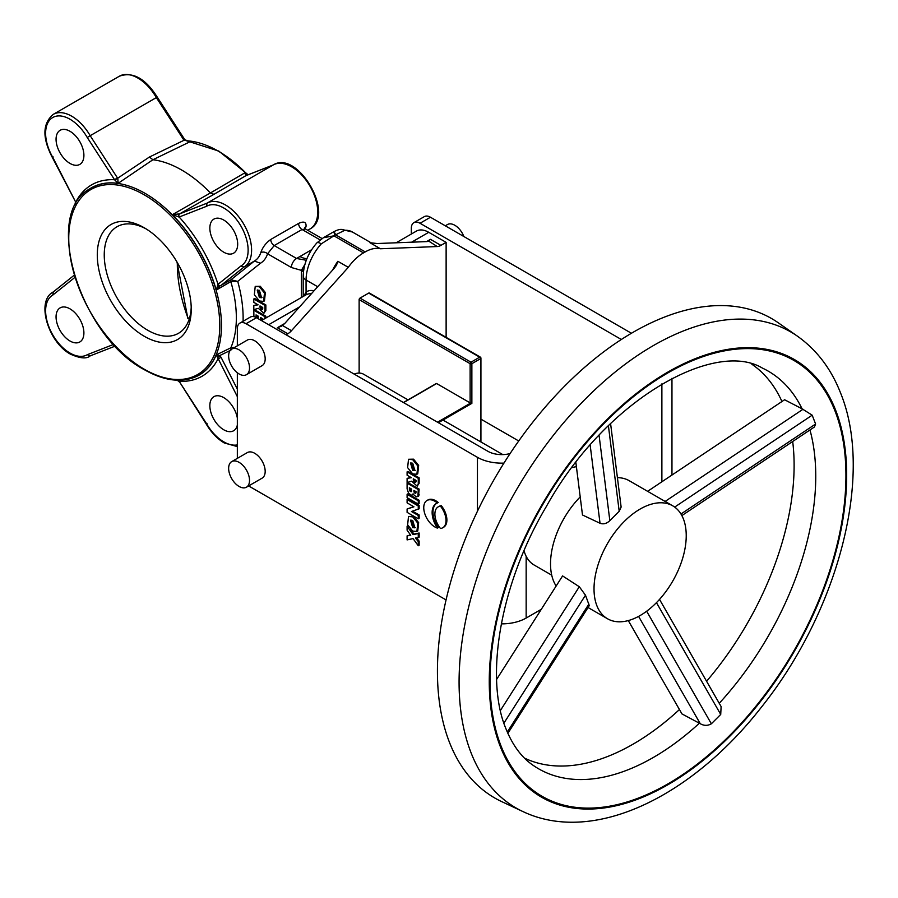 <?xml version="1.0" encoding="UTF-8"?>
<svg xmlns="http://www.w3.org/2000/svg" width="898" height="898" viewBox="0 0 898 898"><rect width="100%" height="100%" fill="white"/><g stroke="black" fill="none" stroke-linecap="round" stroke-linejoin="round"><path stroke-width="1.35" d="M407.995 399.857L363.611 374.23A24.605 14.211 120 0 0 354.149 374.084M415.28 527.496L413.574 527.104L410.992 520.021M412.698 527.609L410.521 520.2L412.698 520.413L414.887 527.822L412.698 527.609M412.698 516.866L417.772 523.107L416.897 531.481L412.698 531.077L407.625 524.836L408.511 516.473L412.698 516.866M416.897 531.481L417.761 530.976L418.648 522.614L413.574 516.372L408.511 516.473M407.097 535.87L410.723 535.287L407.097 530.179L407.097 526.217L413.058 534.613L418.266 533.513L418.266 537.666L415.404 537.992L418.266 541.606L418.266 545.748L413.058 538.598L407.097 539.911L407.097 535.87L410.487 534.961M407.097 526.217L408.141 525.959M410.577 529.393L413.933 534.108L419.142 533.008L419.142 537.161L418.266 537.666M416.571 537.857L419.142 541.101L419.142 545.254L418.266 545.748M407.097 509.009L413.933 506.798L407.097 502.858L407.097 499.501L407.973 499.007L419.142 505.451L419.142 508.807L411.441 511.512L418.266 515.452L419.142 514.947L419.142 518.303L418.266 518.808L407.097 512.354L407.097 509.009L413.686 506.652M412.552 511.153L419.142 514.947M407.973 493.81L419.142 500.265L419.142 503.61L418.266 504.115L407.097 497.66L407.097 494.315L407.973 493.81M407.973 482.641L419.142 489.084L418.502 496.212L416.257 496.908L413.417 494.472L411.587 495.269L408.657 493.384L407.097 488.838L407.097 483.146L407.973 482.641M407.097 478.376L411.385 477.702L407.097 475.222L407.097 471.865L407.973 471.371L419.142 477.815L419.142 483.281L417.2 486.177L411.643 481.182L407.097 482.552L407.097 478.376L410.891 477.41M441.322 505.686A15.749 9.092 60 0 1 443.634 527.249L442.759 527.755A15.749 9.092 60 0 1 440.458 528.462A15.749 9.092 60 0 1 434.89 514.116A15.749 9.092 60 0 1 438.145 506.899A15.749 9.092 60 0 1 440.458 506.191L441.322 505.686A15.749 9.092 60 0 0 439.021 506.405L438.145 506.899M437.371 528.08A19.633 11.337 60 0 1 432.14 512.522A19.633 11.337 60 0 1 436.204 503.542A19.633 11.337 60 0 1 437.371 503.015A15.749 9.092 60 0 0 427.01 500.478A15.749 9.092 60 0 0 423.755 507.684A15.749 9.092 60 0 0 437.371 528.08L438.235 527.575A19.633 11.337 60 0 1 433.004 512.028A19.633 11.337 60 0 1 436.653 503.307M427.01 500.478L427.886 499.973A15.749 9.092 60 0 1 438.235 502.51L437.371 503.015M246.467 487.187L262.126 478.14A14.761 8.52 -120 0 0 265.179 471.383A14.761 8.52 -120 0 0 258.736 456.532A14.761 8.52 -120 0 0 247.365 452.57L231.706 461.617A14.761 8.52 -120 0 0 228.642 468.374A14.761 8.52 -120 0 0 235.085 483.225A14.761 8.52 -120 0 0 246.467 487.187A14.761 8.52 -120 0 0 249.521 480.43A14.761 8.52 -120 0 0 243.077 465.568A14.761 8.52 -120 0 0 231.706 461.617M239.889 323.112L250.329 317.084A12.303 7.105 60 0 1 256.48 317.69L246.041 323.718A12.303 7.105 -120 0 0 239.889 323.112A12.303 7.105 -120 0 0 237.341 328.747L237.341 345.853M237.341 372.771L237.341 458.35M248.634 485.93L446.059 599.92M246.041 323.718L477.444 457.318A34.45 19.891 0 0 0 503.958 463.11M246.467 374.679L262.126 365.632A14.761 8.52 -120 0 0 265.179 358.874A14.761 8.52 -120 0 0 258.736 344.024A14.761 8.52 -120 0 0 247.365 340.061L231.706 349.109A14.761 8.52 -120 0 0 228.642 355.866A14.761 8.52 -120 0 0 235.085 370.717A14.761 8.52 -120 0 0 246.467 374.679A14.761 8.52 -120 0 0 249.521 367.922A14.761 8.52 -120 0 0 243.077 353.06A14.761 8.52 -120 0 0 231.706 349.109M416.897 474.279L417.761 473.774L418.648 465.411L413.574 459.17L408.511 459.271L412.698 459.675L417.772 465.916L416.897 474.279L412.698 473.875L407.625 467.634L408.511 459.271M446.126 337.367L446.126 242.359L440.907 245.367A12.303 7.105 -60 0 1 437.236 246.546L380.426 248.757A36.908 21.305 120 0 0 365.228 251.9L363.488 252.899A36.908 21.305 120 0 0 348.289 267.323L291.48 330.7A12.303 7.105 -60 0 1 287.809 333.764L286.058 334.774M359.133 373.085L359.133 299.606A1.235 0.707 -60 0 1 360.008 298.102L368.708 293.085A1.235 0.707 -60 0 1 369.325 293.017L480.318 357.101A1.235 0.707 120 0 0 479.7 357.168L368.708 293.085M437.506 422.206L470.675 403.056A1.235 0.707 180 0 1 470.125 402.865L436.641 383.536L403.584 402.618M303.85 296.093L306.072 291.973A27.063 15.625 60 0 1 314.087 290.75M348.289 267.323L337.85 261.296L336.492 265.213L334.146 268.367L284.767 323.46L281.534 326.165L277.37 327.736L284.767 323.46M305.747 294.993A2.458 2.009 57.1 0 0 306.072 291.973L306.072 280.019A9.844 5.68 180 0 1 303.187 276C303.603 263.922 308.171 252.877 316.893 242.864A9.844 2.795 42.1 0 1 316.904 242.864A9.844 2.795 42.1 0 1 321.293 243.841L333.91 235.826L363.488 252.899M426.55 241.607L430.468 239.339L428.267 241.371L426.55 241.607L377.171 243.526L369.987 242.729L380.426 248.757M334.92 235.242C333.326 230.64 333.573 230.505 335.65 234.816L344.776 230.281A36.908 21.305 -60 0 1 352.364 231.987L371.738 243.167M428.773 241.158L437.236 246.546M411.621 242.191L428.728 232.313L446.126 242.359M370.56 242.943L369.987 242.729A36.908 21.305 -60 0 1 371.099 243.066M316.904 242.864L323.37 237.746L333.91 235.826L335.65 234.816L365.228 251.9M323.37 237.746L333.888 231.673C337.098 230.045 339.59 229.293 341.363 229.428A9.844 7.532 87.2 0 1 341.408 229.428A9.844 7.532 87.2 0 1 344.776 230.281M304.669 228.126L305.612 229.046L302.054 229.484L274.216 245.558L296.587 258.478L311.685 249.666M306.948 258.602A22.147 12.785 60 0 1 299.898 256.458M303.401 272.038A9.844 5.68 0 0 0 301.38 270.354L291.367 267.514A7.386 4.266 120 0 1 296.587 258.478L306.285 260.274M253.898 316.657L253.808 310.259L254.684 309.765L265.853 316.208L265.853 318.027M253.808 305.5L258.096 304.815L253.808 302.345L253.808 298.989L254.684 298.484L265.853 304.938L265.853 310.405L263.911 313.29L258.366 308.306L253.808 309.675L253.808 305.5L257.603 304.534M263.608 301.402L264.472 300.897L265.359 292.535L260.285 286.294L255.223 286.395L259.41 286.788L264.483 293.029L263.608 301.402L259.41 300.998L254.336 294.757L255.223 286.395M206.484 206.327L179.162 217.024A2.458 1.998 -111.4 0 1 179.78 213.836L207.045 203.161A36.908 21.305 60 0 1 225.499 204.991A36.908 21.305 60 0 1 249.61 237.521A36.908 21.305 60 0 1 243.953 267.088L254.392 261.06A36.908 21.305 -120 0 0 260.79 252.652C262.586 247.332 265.898 242.943 270.736 239.485A4.917 2.84 -120 0 0 274.216 245.558L267.582 253.786A41.824 24.145 60 0 1 260.454 263.249L237.723 281.4L230.82 281.59L216.272 290.099L218.012 284.307L240.933 265.999A34.45 19.891 -120 0 0 240.99 226.184A34.45 19.891 -120 0 0 206.484 206.327L207.045 203.161L273.16 164.996L245.895 175.671A2.458 1.998 -111.4 0 1 246.119 175.559L246.119 175.559A2.458 1.998 -111.4 0 1 246.355 175.492M301.38 297.507L301.38 270.354L304.905 264.416M303.558 270.758A9.844 4.67 2.8 0 0 301.84 269.389M428.728 232.313A24.605 14.211 -120 0 0 416.425 231.089L396.175 242.786M420.028 223.265A12.303 7.105 -120 0 0 413.877 222.659L424.316 216.631A12.303 7.105 60 0 1 430.468 217.237L420.028 223.265L621.349 339.5M413.877 222.659A12.303 7.105 -120 0 0 411.329 228.294L411.329 234.03M480.924 419.153L518.73 440.974M510.109 453.557A19.689 11.36 180 0 1 487.883 451.29L256.48 317.69M631.44 333.27L430.468 217.237M463.873 236.522A14.761 8.52 -120 0 0 447.451 224.545L445.285 225.791M501.297 623.863A34.45 19.891 0 0 0 526.161 618.049L541.303 609.304M207.045 423.362L206.484 423.564A34.45 19.891 -120 0 0 223.759 441.838A34.45 19.891 -120 0 0 237.341 444.903M237.341 396.658L216.272 354.89L219.752 355.541L221.076 357.359L237.341 389.126M237.341 418.03A19.689 11.36 -120 0 0 223.759 397.634A19.689 11.36 -120 0 0 213.926 396.658A19.689 11.36 -120 0 0 210.907 412.44A19.689 11.36 -120 0 0 223.759 429.783A19.689 11.36 -120 0 0 233.603 430.759A19.689 11.36 -120 0 0 237.341 425.068M197.122 376.161A108.029 62.366 -120 0 0 197.201 376.127A108.029 62.366 -120 0 0 216.272 354.89L230.82 347.84L234.805 347.313M240.933 265.999L243.953 267.088L221.076 285.362A2.458 1.998 -128.6 0 1 218.012 284.307A110.476 63.792 60 0 0 179.162 217.024L172.349 214.689L210.424 192.947A110.723 63.926 -120 0 0 181.665 170.025A110.723 63.926 -120 0 0 152.907 159.743L118.098 183.36L114.585 179.746L87.252 137.495A34.45 19.891 -120 0 0 52.758 117.515A34.45 19.891 -120 0 0 52.802 157.386L53.263 156.993M245.895 175.671L213.948 194.316L210.424 192.947L245.244 172.607L246.636 175.144M188.378 141.222L190.982 141.278L152.907 159.743L149.394 157.049L184 140.29L156.286 97.512A36.908 21.305 -120 0 0 137.832 78.036A36.908 21.305 -120 0 0 119.378 76.207L53.263 114.372A36.908 21.305 60 0 1 71.717 116.201A36.908 21.305 60 0 1 90.17 135.688L156.847 97.31M146.037 228.855A61.513 35.516 -120 0 0 116.987 226.756A61.513 35.516 -120 0 0 107.558 276.045A61.513 35.516 -120 0 0 147.743 330.251A61.513 35.516 -120 0 0 178.5 333.293A61.513 35.516 -120 0 0 191.207 307.094M144.264 227.789A66.441 38.356 -120 0 0 97.287 254.909A66.441 38.356 -120 0 0 144.264 336.279A66.441 38.356 -120 0 0 191.24 309.159A66.441 38.356 -120 0 0 144.264 227.789L144.264 227.789M189.298 318.857A61.513 35.516 60 0 1 188.187 318.588L188.198 317.858M221.076 285.362L230.909 279.828L254.392 261.06L260.454 263.249M230.719 281.646A2.458 1.302 -120.3 0 1 230.909 279.828L237.723 281.4A113.979 65.801 60 0 1 243.077 321.271M270.736 239.485L298.574 223.411C303.939 220.975 306.431 222.008 306.027 226.543A4.917 3.57 18.3 0 0 304.77 227.89M307.733 230.27L310.068 228.923A36.908 21.305 -120 0 0 315.726 199.345A36.908 21.305 -120 0 0 291.614 166.815A36.908 21.305 -120 0 0 273.16 164.996C297.665 149.248 335.964 215.565 310.068 228.923L310.18 228.855M260.79 252.652A4.917 3.57 -161.7 0 1 267.582 253.786L291.367 267.514M273.273 164.929L245.816 175.671A2.458 2.166 -109.5 0 0 245.524 175.806L245.244 172.607A108.029 62.366 60 0 1 247.556 174.998M217.484 285.25A2.458 1.325 -125.5 0 0 219.752 286.361L216.272 290.099A108.029 62.366 -120 0 0 172.349 214.689L179.78 213.836M186.717 140.863A108.029 62.366 60 0 1 190.982 141.278L184 140.29L184.505 139.235L183.551 139.673M87.252 137.495L90.17 135.688L117.818 178.5L118.098 183.36A108.029 62.366 -120 0 0 89.25 189.141A108.029 62.366 -120 0 0 89.183 189.186M53.263 291.951L52.802 295.06A34.45 19.891 -120 0 0 47.459 322.64A34.45 19.891 -120 0 0 69.977 353.049A34.45 19.891 -120 0 0 87.252 354.721L90.17 355.877C86.679 359.032 80.124 358.47 70.493 354.171C48.492 342.542 35.493 301.021 53.263 291.951L74.253 275.17M69.977 340.993A19.689 11.36 -120 0 0 79.821 341.97A19.689 11.36 -120 0 0 82.841 326.199A19.689 11.36 -120 0 0 69.977 308.845A19.689 11.36 -120 0 0 60.132 307.879A19.689 11.36 -120 0 0 57.124 323.65A19.689 11.36 -120 0 0 69.977 340.993M176.906 380.022L179.162 381.313L206.484 423.564M230.719 347.896A2.458 1.426 -115.8 0 0 230.775 349.793M231.1 279.727A2.458 1.347 -116.6 0 0 230.82 281.59A109.062 62.972 -120 0 1 230.82 347.84A2.458 1.313 -117.6 0 0 230.932 349.648M223.759 252.203A19.689 11.36 -120 0 0 233.603 253.18A19.689 11.36 -120 0 0 236.623 237.409A19.689 11.36 -120 0 0 223.759 220.055A19.689 11.36 -120 0 0 213.926 219.09A19.689 11.36 -120 0 0 210.907 234.861A19.689 11.36 -120 0 0 223.759 252.203M52.802 157.386L75.735 202.173L75.836 204.172M69.977 163.414A19.689 11.36 -120 0 0 79.821 164.39A19.689 11.36 -120 0 0 82.841 148.619A19.689 11.36 -120 0 0 69.977 131.276A19.689 11.36 -120 0 0 60.132 130.3A19.689 11.36 -120 0 0 57.124 146.071A19.689 11.36 -120 0 0 69.977 163.414M115.202 346.1L90.17 355.877M117.436 177.849L114.585 179.746A110.476 63.792 60 0 0 75.735 202.173L52.387 157.554C42.161 137.944 42.453 123.554 53.263 114.372M75.847 202.611L75.286 202.286M149.394 157.049L114.877 180.071M178.837 217.002A2.458 1.807 -112.7 0 1 179.342 214.016L213.948 194.316M237.341 446.587L224.276 442.961C217.159 438.729 211.12 432.353 206.125 423.845L179.162 381.313A110.476 63.792 60 0 0 218.012 358.886L221.076 357.359M217.484 357.696A2.458 0.696 -45.7 0 0 219.752 355.541L230.909 350.141M178.837 381.639L178.837 380.999M470.675 403.056L471.865 403.37L438.381 422.711M259.41 290.335L261.599 297.743L259.41 297.53L257.232 290.121L259.41 290.335M261.992 297.418L260.285 297.025L257.704 289.942M253.808 298.989L264.977 305.443L264.977 310.91L265.853 310.405M264.977 310.91L263.911 313.29M264.977 305.443L265.853 304.938M262.721 307.486L262.721 308.441A1.919 1.111 60 0 1 262.317 309.383A1.919 1.111 60 0 1 260.813 308.845A1.919 1.111 60 0 1 260.005 306.88L260.005 305.915L262.721 307.486M260.005 306.88L260.835 306.398M262.654 308.957A1.919 1.111 60 0 1 260.869 306.42M253.808 310.259L264.977 316.713L265.853 316.208M264.977 316.713L264.977 318.532M261.834 320.339L260.611 317.544L262.732 318.768L262.687 319.845M256.368 317.623L256.042 314.895L258.422 316.276L258.13 318.644M258.355 318.229L256.907 315.4M256.907 317.937L257.502 317.589M256.334 317.578L257.21 317.084M256.166 317.05L257.03 316.545M256.065 316.59L256.94 316.096M256.042 316.029L256.907 315.524M260.644 318.655L261.509 318.06M260.611 318.184L261.172 317.858M262.699 319.834L261.52 318.15M261.7 320.283L262.575 319.778M261.352 320.047L262.227 319.542M261.138 319.823L262.014 319.318M260.959 319.565L261.834 319.071M260.79 319.228L261.666 318.723M440.458 506.191A15.749 9.092 60 0 1 442.759 527.755M412.698 463.211L414.887 470.619L412.698 470.406L410.521 462.998L412.698 463.211M415.28 470.294L413.574 469.901L410.992 462.818M407.097 471.865L418.266 478.32L418.266 483.786L419.142 483.281M418.266 483.786L417.2 486.177M418.266 478.32L419.142 477.815M415.999 480.363L415.999 481.328A1.919 1.111 60 0 1 416.01 481.384A1.919 1.111 60 0 1 415.606 482.26A1.919 1.111 60 0 1 414.124 481.755A1.919 1.111 60 0 1 413.293 479.813A1.919 1.111 60 0 1 413.293 479.757L413.293 478.791L415.999 480.363M415.942 481.833A1.919 1.111 60 0 1 414.158 479.319A1.919 1.111 60 0 1 414.158 479.296M413.293 479.757L414.124 479.274M407.097 483.146L418.266 489.59L419.142 489.084M413.417 494.472L413.08 493.799L412.833 494.63L413.349 494.327M418.266 489.59L417.929 496.302L418.805 495.797M418.154 495.617L419.018 495.124M418.266 494.798L419.142 494.304M413.933 491.532L413.899 490.42L416.021 491.644L415.74 493.238L414.079 492.104L414.797 490.937M409.331 487.782L411.711 489.152L411.25 491.655L409.623 490.465L409.331 487.782M411.643 491.105L410.195 488.276M410.655 491.565L411.531 491.06M410.206 491.273L411.071 490.768M409.926 490.97L410.79 490.465M409.623 490.465L410.498 489.96M409.454 489.926L410.319 489.432M409.353 489.477L410.229 488.972M409.331 488.905L410.195 488.4M413.899 491.06L414.461 490.746M415.258 493.271L415.931 492.89M415.987 492.71L414.809 491.038M414.988 493.159L415.864 492.654M414.64 492.923L415.516 492.418M414.427 492.699L415.303 492.194M414.247 492.452L415.123 491.947M414.079 492.104L414.955 491.599M407.097 494.315L418.266 500.758L419.142 500.265M418.266 500.758L418.266 504.115M407.097 499.501L418.266 505.956L419.142 505.451M418.266 505.956L418.266 509.301M418.266 515.452L418.266 518.808M418.266 541.606L419.142 541.101M418.266 533.513L419.142 533.008M413.058 534.613L413.933 534.108M551.731 575.18L534.153 565.033A55.362 31.969 -60 0 1 525.106 553.954A55.362 31.969 -60 0 1 524.062 550.755M596.878 605.712A65.206 37.649 120 0 0 607.531 618.767A65.206 37.649 120 0 0 664.991 592.77A65.206 37.649 120 0 0 683.378 518.876A65.206 37.649 120 0 0 672.725 505.821A65.206 37.649 120 0 0 615.265 531.818A65.206 37.649 120 0 0 596.878 605.712M507.864 733.34L589.29 605.6L585.485 595.194L579.3 586.742L562.586 575.921L496.605 679.427M580.209 496.908A65.206 37.649 120 0 0 553.381 580.591A65.206 37.649 120 0 0 556.143 586.024M681.874 515.587L814.43 426.977L815.597 424.013L812.185 415.179L802.082 408.815A229.607 132.567 120 0 0 762.38 368.079C714.741 339.399 605.476 399.475 546.242 506.697C499.67 584.845 484.684 678.518 505.967 728.817C512.657 745.374 521.693 757.519 533.064 765.276A229.607 132.567 120 0 0 699.374 723.216L700.283 723.721C704.043 725.853 707.736 725.876 711.362 723.788L720.724 714.438L721.116 706.558L659.514 599.404M711.362 723.788L646.661 611.224M647.615 491.318L784.594 399.756L802.082 408.815M751.851 364.229A227.598 131.411 -60 0 1 781.956 401.518M522.962 811.579L501.78 801.656A276.808 159.822 -60 0 1 449.55 742.579A276.808 159.822 -60 0 1 531.717 423.553A276.808 159.822 -60 0 1 778.252 322.786L797.435 336.178A274.81 158.665 -60 0 0 552.685 436.204A274.81 158.665 -60 0 0 471.113 752.928A274.81 158.665 -60 0 0 522.962 811.579C593.634 845.13 691.864 796.537 761.504 707.063C837.901 611.538 874.428 475.682 840.562 392.976C831.166 368.887 816.798 349.962 797.435 336.178M610.584 423.587L621.124 507.056L619.205 511.276L609.843 520.627C606.734 523.624 603.467 524.499 600.032 523.276L582.488 514.992L575.876 462.571M628.297 620.574L681.964 713.921L699.374 723.216M792.687 441.513A227.598 131.411 -60 0 1 706.58 681.268M679.449 709.543A227.598 131.411 -60 0 1 524.466 758.08M672.725 505.821L629.229 480.711A65.206 37.649 120 0 0 617.409 477.657M572.105 467.544A55.362 31.969 -60 0 1 576.393 466.724M477.444 457.318L477.444 511.243M470.125 402.865L470.125 363.69L359.133 299.606M321.293 243.841A36.908 21.305 -60 0 0 306.072 280.019L317.69 286.731M332.597 270.096A36.908 21.305 -60 0 1 337.85 261.296M430.468 239.339L440.907 245.367M268.659 324.728L299.685 306.813M277.37 327.736L287.809 333.764M282.511 325.525L291.48 330.7M320.115 239.912L302.054 229.484A4.917 2.84 -120 0 1 298.574 223.411M311.382 293.758A24.605 14.211 -120 0 0 305.949 294.881L261.453 320.564M526.161 556.311L526.161 618.049M661.882 383.873L661.882 481.788M197.055 376.195C181.968 383.188 164.457 381.055 144.511 369.785C80.618 336.649 42.52 214.914 89.115 189.231A108.018 62.366 60 0 1 145.083 193.362A108.018 62.366 60 0 1 216.182 290.368A108.018 62.366 60 0 1 197.055 376.195L197.201 376.127M144.264 369.224A106.783 61.648 -120 0 0 219.774 325.626A106.783 61.648 -120 0 0 144.264 194.844A106.783 61.648 -120 0 0 68.753 238.441A106.783 61.648 -120 0 0 144.264 369.224M247.702 174.942A108.018 62.366 -120 0 0 218.248 151.122A108.018 62.366 -120 0 0 186.47 140.773M306.027 226.543A36.908 21.305 60 0 1 305.174 228.687M87.252 354.721L113.619 344.405M74.927 277.392L52.802 295.06M360.008 298.102L471.001 362.186L479.7 357.168A1.235 0.707 -120 0 1 480.565 358.672L471.865 363.69L471.865 403.37M177.333 262.598A121.802 70.325 -120 0 0 188.187 318.588M480.565 441.76L480.565 358.672A1.235 0.707 0 0 0 480.565 357.662A1.235 0.707 120 0 0 480.318 357.101A1.235 1.235 0 0 1 480.924 358.167L480.924 441.962M471.001 362.186A1.235 0.707 120 0 0 470.125 363.69A1.235 0.707 180 0 0 471.865 363.69A1.235 0.707 -120 0 0 471.001 362.186M500.332 746.631A252.72 145.914 120 0 0 729.872 736.192A252.72 145.914 120 0 0 835.6 410.094A252.72 145.914 120 0 0 606.06 420.533A252.72 145.914 120 0 0 500.332 746.631M834.927 410.779A251.698 145.319 -60 0 1 729.614 735.552A251.698 145.319 -60 0 1 501.017 745.946A251.698 145.319 -60 0 1 606.318 421.173A251.698 145.319 -60 0 1 834.927 410.779M719.242 703.302A229.607 132.567 120 0 0 809.962 429.962M680.976 514.004L815.597 424.013M579.3 586.742L500.422 710.475M585.485 595.194L503.913 723.148M588.908 604.028L507.291 732.05M600.032 523.276L590.166 445.15M619.205 511.276L608.395 425.719M609.843 520.627L599.067 435.294M665.126 501.432L803.014 409.264M674.679 507.089L812.185 415.179M638.59 616.398L700.283 723.721M656.46 602.648L720.724 714.438M442.972 420.051L502.824 454.601M303.187 276L303.187 296.475M341.408 229.428L352.364 231.987M305.612 229.046L322.068 238.542M671.962 378.305L671.962 475.042M186.212 140.66L218.82 151.089L248.14 174.773M184.505 139.235L157.206 97.029C145.341 78.373 132.724 71.436 119.378 76.207M188.4 141.222L184.797 139.639M75.668 204.486L75.488 202.746M178.545 381.235L177.131 380.213M176.973 261.98L187.85 318.363M403.404 402.517L436.327 383.502M607.531 618.767L588.067 607.531"/></g></svg>

